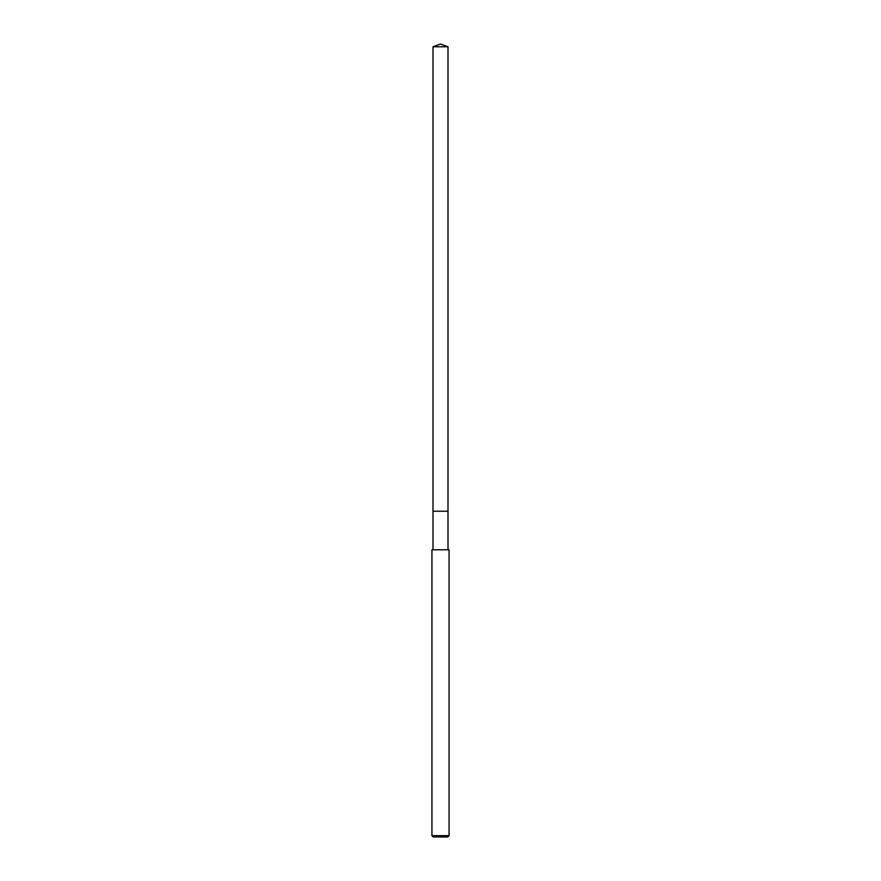 <?xml version="1.0" encoding="UTF-8"?>
<svg xmlns="http://www.w3.org/2000/svg" width="881" height="881" viewBox="0 0 881 881"><rect width="100%" height="100%" fill="white"/><g stroke="black" fill="none" stroke-linecap="round" stroke-linejoin="round"><path stroke-width="0.66" stroke-dasharray="4.41 3.3" d="M448 511.222L433 511.222L448 511.222M449.068 549.788L431.932 549.788M449.068 835.662L431.932 835.662M447.79 836.95L433.21 836.95M440.5 549.788L433 549.788L440.5 549.788M448 46.781L433 46.781"/><path stroke-width="1.32" d="M433 46.781L448 46.781L440.5 44.05L433 46.781L433 511.222L448 511.222L448 549.788M440.5 835.662L449.068 835.662L449.068 549.788L431.932 549.788L431.932 835.662L440.5 835.662M431.932 835.662L433.21 836.95L447.79 836.95L449.068 835.662M433 549.788L433 511.222L448 511.222L448 46.781"/></g></svg>

